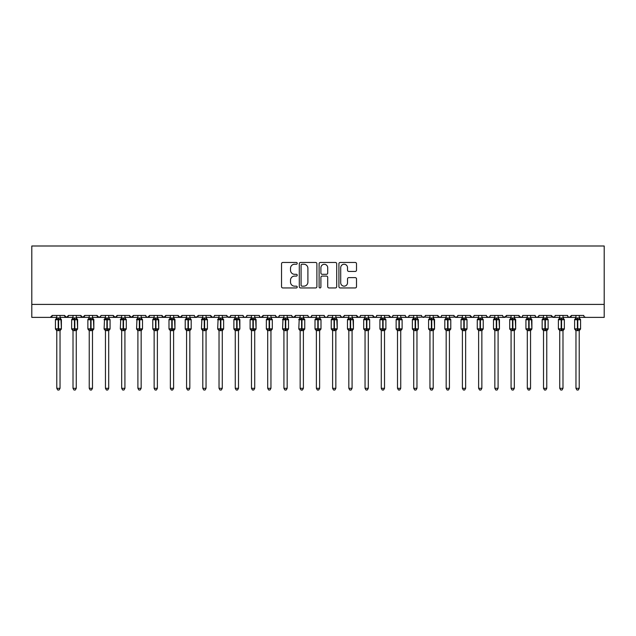 <?xml version="1.0" encoding="UTF-8"?>
<svg xmlns="http://www.w3.org/2000/svg" width="636" height="636" viewBox="0 0 636 636"><rect width="100%" height="100%" fill="white"/><g stroke="black" fill="none" stroke-linecap="round" stroke-linejoin="round"><path stroke-width="0.95" d="M297.235 263.352A0.89 0.89 0 0 0 296.344 262.461L282.805 262.461A1.272 1.272 0 0 0 281.533 263.733L281.533 286.669A1.272 1.272 0 0 0 282.805 287.941L296.344 287.941A0.89 0.89 0 0 0 297.235 287.051A0.89 0.89 0 0 0 296.344 286.16L294.587 286.16A4.078 4.078 0 0 1 290.509 282.082L290.509 280.166A4.078 4.078 0 0 1 294.587 276.096L296.344 276.096A0.89 0.89 0 0 0 297.235 275.197A0.89 0.89 0 0 0 296.344 274.307L294.587 274.307A4.078 4.078 0 0 1 290.509 270.228L290.509 268.32A4.078 4.078 0 0 1 294.587 264.242L296.344 264.242A0.89 0.89 0 0 0 297.235 263.352M355.23 271.445A1.272 1.272 0 0 0 356.51 270.165L356.51 263.733A1.272 1.272 0 0 0 355.23 262.461L340.196 262.461A1.272 1.272 0 0 0 338.924 263.733L338.924 286.669A1.272 1.272 0 0 0 340.196 287.941L355.23 287.941A1.272 1.272 0 0 0 356.51 286.669L356.51 278.894A1.272 1.272 0 0 0 355.23 277.622L348.798 277.622A1.272 1.272 0 0 0 347.526 278.894L347.526 282.75A3.411 3.411 0 0 1 344.116 286.16A3.411 3.411 0 0 1 340.713 282.75L340.713 267.653A3.411 3.411 0 0 1 344.116 264.242A3.411 3.411 0 0 1 347.526 267.653L347.526 270.165A1.272 1.272 0 0 0 348.798 271.445L355.23 271.445M31.8 304.406L604.2 304.406L604.2 245.997L31.8 245.997L31.8 317.38L50.3 317.38L52.239 315.44L64.57 315.44L65.285 316.943M316.887 263.733A1.272 1.272 0 0 0 315.615 262.461L300.582 262.461A1.272 1.272 0 0 0 299.302 263.733L299.302 286.669A1.272 1.272 0 0 0 300.582 287.941L315.615 287.941A1.272 1.272 0 0 0 316.887 286.669L316.887 263.733M320.385 262.461L335.418 262.461A1.272 1.272 0 0 1 336.698 263.733L336.698 286.669A1.272 1.272 0 0 1 335.418 287.941L328.987 287.941A1.272 1.272 0 0 1 327.715 286.669L327.715 277.368A1.272 1.272 0 0 0 326.443 276.096L322.174 276.096A1.272 1.272 0 0 0 320.902 277.368L320.902 287.051A0.89 0.89 0 0 1 320.003 287.941A0.89 0.89 0 0 1 319.113 287.051L319.113 263.733A1.272 1.272 0 0 1 320.385 262.461M60.03 317.38L66.518 317.38L64.57 315.44A1.948 1.948 0 0 0 66.518 317.38A1.948 1.948 0 0 0 68.465 315.44L80.796 315.44A1.948 1.948 0 0 0 82.744 317.38A1.948 1.948 0 0 0 84.691 315.44L97.022 315.44A1.948 1.948 0 0 0 98.97 317.38A1.948 1.948 0 0 0 100.917 315.44L113.248 315.44A1.948 1.948 0 0 0 115.196 317.38A1.948 1.948 0 0 0 117.143 315.44L129.474 315.44A1.948 1.948 0 0 0 131.421 317.38A1.948 1.948 0 0 0 133.369 315.44L145.7 315.44A1.948 1.948 0 0 0 147.639 317.38A1.948 1.948 0 0 0 149.587 315.44L161.918 315.44A1.948 1.948 0 0 0 163.865 317.38A1.948 1.948 0 0 0 165.813 315.44L178.144 315.44A1.948 1.948 0 0 0 180.091 317.38A1.948 1.948 0 0 0 182.039 315.44L194.37 315.44A1.948 1.948 0 0 0 196.317 317.38A1.948 1.948 0 0 0 198.265 315.44L210.595 315.44A1.948 1.948 0 0 0 212.543 317.38A1.948 1.948 0 0 0 214.491 315.44L226.821 315.44A1.948 1.948 0 0 0 228.769 317.38A1.948 1.948 0 0 0 230.709 315.44L243.039 315.44A1.948 1.948 0 0 0 244.987 317.38A1.948 1.948 0 0 0 246.935 315.44L259.265 315.44A1.948 1.948 0 0 0 261.213 317.38A1.948 1.948 0 0 0 263.161 315.44L275.491 315.44A1.948 1.948 0 0 0 277.439 317.38A1.948 1.948 0 0 0 279.387 315.44L291.717 315.44A1.948 1.948 0 0 0 293.665 317.38A1.948 1.948 0 0 0 295.613 315.44L307.943 315.44A1.948 1.948 0 0 0 309.891 317.38A1.948 1.948 0 0 0 311.831 315.44L324.169 315.44A1.948 1.948 0 0 0 326.109 317.38A1.948 1.948 0 0 0 328.057 315.44L340.387 315.44A1.948 1.948 0 0 0 342.335 317.38A1.948 1.948 0 0 0 344.283 315.44L356.613 315.44A1.948 1.948 0 0 0 358.561 317.38A1.948 1.948 0 0 0 360.509 315.44L372.839 315.44A1.948 1.948 0 0 0 374.787 317.38A1.948 1.948 0 0 0 376.735 315.44L389.065 315.44A1.948 1.948 0 0 0 391.013 317.38A1.948 1.948 0 0 0 392.961 315.44L405.291 315.44A1.948 1.948 0 0 0 407.231 317.38A1.948 1.948 0 0 0 409.179 315.44L421.509 315.44A1.948 1.948 0 0 0 423.457 317.38A1.948 1.948 0 0 0 425.405 315.44L437.735 315.44A1.948 1.948 0 0 0 439.683 317.38A1.948 1.948 0 0 0 441.63 315.44L453.961 315.44A1.948 1.948 0 0 0 455.909 317.38A1.948 1.948 0 0 0 457.856 315.44L470.187 315.44A1.948 1.948 0 0 0 472.135 317.38A1.948 1.948 0 0 0 474.082 315.44L486.413 315.44A1.948 1.948 0 0 0 488.361 317.38A1.948 1.948 0 0 0 490.3 315.44L502.631 315.44A1.948 1.948 0 0 0 504.579 317.38A1.948 1.948 0 0 0 506.526 315.44L518.857 315.44A1.948 1.948 0 0 0 520.805 317.38A1.948 1.948 0 0 0 522.752 315.44L535.083 315.44A1.948 1.948 0 0 0 537.03 317.38A1.948 1.948 0 0 0 538.978 315.44L551.309 315.44A1.948 1.948 0 0 0 553.256 317.38A1.948 1.948 0 0 0 555.204 315.44L567.535 315.44A1.948 1.948 0 0 0 569.482 317.38A1.948 1.948 0 0 0 571.43 315.44L583.761 315.44A1.948 1.948 0 0 0 585.7 317.38L584.452 316.927M567.535 315.44L568.242 316.943L569.482 317.38L571.43 315.44M555.204 315.44L554.838 316.569M538.978 315.44L538.263 316.943M535.083 315.44L535.798 316.943L537.03 317.38L538.764 316.315M522.752 315.44L522.394 316.569M514.317 317.38L520.805 317.38L518.857 315.44L519.572 316.943M498.091 317.38L504.579 317.38L506.526 315.44L505.819 316.943M490.3 315.44L489.593 316.943L488.361 317.38L486.62 316.315M465.639 317.38L472.135 317.38L470.187 315.44L470.894 316.943M457.856 315.44L457.141 316.943M453.961 315.44L454.676 316.943M441.63 315.44L441.273 316.569M433.195 317.38L439.683 317.38L437.735 315.44L438.45 316.943M425.405 315.44L424.697 316.943M409.179 315.44L408.471 316.943L407.231 317.38L405.983 316.927M392.961 315.44L392.595 316.569M384.518 317.38L391.013 317.38L389.065 315.44L389.773 316.943M376.735 315.44L376.019 316.943L374.787 317.38L372.839 315.44L373.547 316.943M360.509 315.44L359.793 316.943M352.074 317.38L358.561 317.38L356.613 315.44L356.979 316.569M344.283 315.44L343.575 316.943M340.387 315.44L341.103 316.943M324.169 315.44L324.877 316.943L326.109 317.38L327.365 316.927M311.831 315.44L311.123 316.943L309.891 317.38L308.635 316.927M287.17 317.38L293.665 317.38L295.613 315.44L294.897 316.943M279.387 315.44L278.671 316.943L277.439 317.38L275.706 316.315M275.491 315.44L276.207 316.943M259.265 315.44L259.981 316.943L261.213 317.38L263.161 315.44M246.935 315.44L246.227 316.943M243.039 315.44L243.755 316.943L244.987 317.38L246.243 316.927M230.709 315.44L230.001 316.943M226.821 315.44L227.529 316.943M206.048 317.38L212.543 317.38L210.595 315.44L211.303 316.943M189.83 317.38L196.317 317.38L198.265 315.44L197.55 316.943M173.604 317.38L180.091 317.38L182.039 315.44L181.324 316.943M157.378 317.38L163.865 317.38L165.813 315.44L165.106 316.943M141.152 317.38L147.639 317.38L149.587 315.44L148.88 316.943M145.7 315.44L146.407 316.943L147.639 317.38L154.135 317.38M124.926 317.38L131.421 317.38L133.369 315.44L132.654 316.943M137.909 317.38L131.421 317.38L129.474 315.44L130.181 316.943M108.7 317.38L115.196 317.38L117.143 315.44L116.428 316.943M121.683 317.38L115.196 317.38L113.248 315.44L113.955 316.943M92.482 317.38L98.97 317.38L97.022 315.44L97.737 316.943M73.013 317.38L66.518 317.38L68.465 315.44L67.758 316.943M604.2 304.406L604.2 317.38L579.213 317.38M50.3 317.38L52.239 315.44A1.948 1.948 0 0 1 50.3 317.38L56.787 317.38M76.256 317.38L82.744 317.38L84.691 315.44M89.231 317.38L82.744 317.38L80.796 315.44M105.457 317.38L98.97 317.38L100.703 316.315M170.361 317.38L163.865 317.38L161.918 315.44M186.579 317.38L180.091 317.38L178.144 315.44M202.805 317.38L195.061 316.927M219.03 317.38L212.543 317.38L213.791 316.927M222.274 317.38L230.017 316.927M235.256 317.38L228.769 317.38L227.028 316.315M300.152 317.38L293.665 317.38L291.924 316.315M335.848 317.38L342.335 317.38L344.076 316.315M348.83 317.38L342.335 317.38L340.602 316.315M365.048 317.38L358.561 317.38L359.817 316.927M397.5 317.38L391.013 317.38L392.261 316.927M416.97 317.38L424.713 316.927M429.952 317.38L422.209 316.927M446.17 317.38L439.683 317.38L440.939 316.927M449.421 317.38L457.165 316.927M462.396 317.38L455.909 317.38L454.176 316.315M478.622 317.38L472.135 317.38L473.383 316.927M511.074 317.38L503.33 316.927M527.3 317.38L520.805 317.38L522.061 316.927M546.769 317.38L554.513 316.927M559.744 317.38L553.256 317.38L551.309 315.44M301.981 264.242A0.89 0.89 0 0 0 301.09 265.132L301.09 285.262A0.89 0.89 0 0 0 301.981 286.16L303.825 286.16A4.078 4.078 0 0 0 307.904 282.082L307.904 268.32A4.078 4.078 0 0 0 303.825 264.242L301.981 264.242M327.715 267.716A3.411 3.411 0 0 0 324.304 264.306A3.411 3.411 0 0 0 320.902 267.716L320.902 273.035A1.272 1.272 0 0 0 322.174 274.307L326.443 274.307A1.272 1.272 0 0 0 327.715 273.035L327.715 267.716M56.787 330.792L55.419 328.836L61.39 328.836L60.969 319.145A0.652 0.652 0 0 1 61.39 319.749L55.419 319.749A0.652 0.652 0 0 1 55.849 319.145L55.419 319.749L55.419 328.836A0.652 0.652 0 0 0 55.849 329.448L56.318 328.963L60.778 329.384A1.431 1.359 0 0 0 60.03 330.577L56.787 330.577A1.431 1.359 0 0 0 56.04 329.384M61.39 328.836A0.652 0.652 0 0 1 60.969 329.448L60.03 330.792L61.39 328.836L61.39 319.749M56.787 318.008L60.03 318.008A1.431 1.359 180 0 0 60.778 319.208L60.499 319.622L56.04 319.208A1.431 1.359 180 0 0 56.787 318.008L56.787 315.44M56.787 318.08L56.318 319.622L56.04 319.208M60.03 330.569L60.03 388.318L56.787 388.318L56.787 330.569M60.03 315.44L60.03 318.016M58.599 317.889L58.599 329.424L60.499 328.963L60.03 330.513M60.03 318.08L60.499 319.622M56.318 328.963L56.787 330.513M60.03 388.318L59.053 390.003L57.757 390.003L56.787 388.318M73.013 330.792L71.645 328.836L77.616 328.836L77.195 319.145A0.652 0.652 0 0 1 77.616 319.749L71.645 319.749A0.652 0.652 0 0 1 72.075 319.145L71.645 319.749L71.645 328.836A0.652 0.652 0 0 0 72.075 329.448L72.536 328.963L77.004 329.384A1.431 1.359 0 0 0 76.256 330.577L73.013 330.577A1.431 1.359 0 0 0 72.258 329.384M77.616 328.836A0.652 0.652 0 0 1 77.195 329.448L76.256 330.792L77.616 328.836L77.616 319.749M73.013 318.008L76.256 318.008A1.431 1.359 180 0 0 77.004 319.208L76.725 319.622L72.258 319.208A1.431 1.359 180 0 0 73.013 318.008L73.013 315.44M89.231 330.792L87.871 328.836L93.842 328.836L93.42 319.145A0.652 0.652 0 0 1 93.842 319.749L87.871 319.749A0.652 0.652 0 0 1 88.301 319.145L87.871 319.749L87.871 328.836A0.652 0.652 0 0 0 88.301 329.448L88.762 328.963L93.23 329.384A1.431 1.359 0 0 0 92.482 330.577L89.231 330.577A1.431 1.359 0 0 0 88.484 329.384M93.842 328.836A0.652 0.652 0 0 1 93.42 329.448L92.482 330.792L93.842 328.836L93.842 319.749M89.231 318.008L92.482 318.008A1.431 1.359 180 0 0 93.23 319.208L92.951 319.622L88.484 319.208A1.431 1.359 180 0 0 89.231 318.008L89.231 315.44M105.457 330.792L104.097 328.836L110.068 328.836L110.068 319.749L109.638 319.145A0.652 0.652 0 0 1 110.068 319.749L104.097 319.749A0.652 0.652 0 0 1 104.519 319.145L104.097 328.836A0.652 0.652 0 0 0 104.519 329.448L104.988 328.963L109.456 329.384A1.431 1.359 0 0 0 108.7 330.577L105.457 330.577A1.431 1.359 0 0 0 104.709 329.384M110.068 328.836A0.652 0.652 0 0 1 109.638 329.448L108.7 330.792L110.068 328.836L110.068 319.749M105.457 318.008L108.7 318.008A1.431 1.359 180 0 0 109.456 319.208L109.177 319.622L104.709 319.208A1.431 1.359 180 0 0 105.457 318.008L105.457 315.44M121.683 330.792L120.323 328.836L126.294 328.836L126.294 319.749L125.864 319.145A0.652 0.652 0 0 1 126.294 319.749L120.323 319.749A0.652 0.652 0 0 1 120.745 319.145L120.323 328.836A0.652 0.652 0 0 0 120.745 329.448L121.214 328.963L125.682 329.384A1.431 1.359 0 0 0 124.926 330.577L121.683 330.577A1.431 1.359 0 0 0 120.935 329.384M126.294 328.836A0.652 0.652 0 0 1 125.864 329.448L124.926 330.792L126.294 328.836L126.294 319.749M121.683 318.008L124.926 318.008A1.431 1.359 180 0 0 125.682 319.208L125.403 319.622L120.935 319.208A1.431 1.359 180 0 0 121.683 318.008L121.683 315.44M73.013 318.08L72.536 319.622L72.258 319.208M76.256 330.569L76.256 388.318L73.013 388.318L73.013 330.569M76.256 315.44L76.256 318.016M74.825 317.889L74.825 329.424L76.725 328.963L76.256 330.513M76.256 318.08L76.725 319.622M72.536 328.963L73.013 330.513M76.256 388.318L75.279 390.003L73.983 390.003L73.013 388.318M89.231 318.08L88.762 319.622L88.484 319.208M92.482 330.569L92.482 388.318L89.231 388.318L89.231 330.569M92.482 315.44L92.482 318.016M91.051 317.889L91.051 329.424L92.951 328.963L92.482 330.513M92.482 318.08L92.951 319.622M88.762 328.963L89.231 330.513M92.482 388.318L91.504 390.003L90.209 390.003L89.231 388.318M105.457 318.08L104.988 319.622L104.709 319.208M108.7 330.569L108.7 388.318L105.457 388.318L105.457 330.569M108.7 315.44L108.7 318.016M107.277 317.889L107.277 329.424L109.177 328.963L108.708 330.513M108.708 318.08L109.177 319.622M104.988 328.963L105.457 330.513M108.7 388.318L107.73 390.003L106.435 390.003L105.457 388.318M121.683 318.08L121.214 319.622L120.935 319.208M124.926 330.569L124.926 388.318L121.683 388.318L121.683 330.569M124.926 315.44L124.926 318.016M123.503 317.889L123.503 329.424L125.403 328.963L124.926 330.513M124.926 318.08L125.403 319.622M121.214 328.963L121.683 330.513M124.926 388.318L123.956 390.003L122.661 390.003L121.683 388.318M137.909 330.792L136.549 328.836L142.52 328.836L142.52 319.749L142.09 319.145A0.652 0.652 0 0 1 142.52 319.749L136.549 319.749A0.652 0.652 0 0 1 136.971 319.145L136.549 328.836A0.652 0.652 0 0 0 136.971 329.448L137.44 328.963L141.9 329.384A1.431 1.359 0 0 0 141.152 330.577L137.909 330.577A1.431 1.359 0 0 0 137.161 329.384M142.52 328.836A0.652 0.652 0 0 1 142.09 329.448L141.152 330.792L142.52 328.836L142.52 319.749M137.909 318.008L141.152 318.008A1.431 1.359 180 0 0 141.9 319.208L141.621 319.622L137.161 319.208A1.431 1.359 180 0 0 137.909 318.008L137.909 315.44M137.909 318.08L137.44 319.622L137.161 319.208M141.152 330.569L141.152 388.318L137.909 388.318L137.909 330.569M141.152 315.44L141.152 318.016M139.729 317.889L139.729 329.424L141.621 328.963L141.152 330.513M141.152 318.08L141.621 319.622M137.44 328.963L137.909 330.513M141.152 388.318L140.182 390.003L138.879 390.003L137.909 388.318M154.135 330.792L152.767 328.836L158.738 328.836L158.316 319.145A0.652 0.652 0 0 1 158.738 319.749L152.767 319.749A0.652 0.652 0 0 1 153.196 319.145L152.767 319.749L152.767 328.836A0.652 0.652 0 0 0 153.196 329.448L153.666 328.963L158.126 329.384A1.431 1.359 0 0 0 157.378 330.577L154.135 330.577A1.431 1.359 0 0 0 153.379 329.384M158.738 328.836A0.652 0.652 0 0 1 158.316 329.448L157.378 330.792L158.738 328.836L158.738 319.749M154.135 318.008L157.378 318.008A1.431 1.359 180 0 0 158.126 319.208L157.847 319.622L153.379 319.208A1.431 1.359 180 0 0 154.135 318.008L154.135 315.44M154.135 318.08L153.666 319.622L153.379 319.208M157.378 330.569L157.378 388.318L154.135 388.318L154.135 330.569M157.378 315.44L157.378 318.016M155.947 317.889L155.947 329.424L157.847 328.963L157.378 330.513M157.378 318.08L157.847 319.622M153.666 328.963L154.135 330.513M157.378 388.318L156.4 390.003L155.105 390.003L154.135 388.318M170.361 330.792L168.993 328.836L174.964 328.836L174.542 319.145A0.652 0.652 0 0 1 174.964 319.749L168.993 319.749A0.652 0.652 0 0 1 169.422 319.145L168.993 319.749L168.993 328.836A0.652 0.652 0 0 0 169.422 329.448L169.884 328.963L174.351 329.384A1.431 1.359 0 0 0 173.604 330.577L170.361 330.577A1.431 1.359 0 0 0 169.605 329.384M174.964 328.836A0.652 0.652 0 0 1 174.542 329.448L173.604 330.792L174.964 328.836L174.964 319.749M170.361 318.008L173.604 318.008A1.431 1.359 180 0 0 174.351 319.208L174.073 319.622L169.605 319.208A1.431 1.359 180 0 0 170.361 318.008L170.361 315.44M170.353 318.08L169.884 319.622L169.605 319.208M173.604 330.569L173.604 388.318L170.361 388.318L170.361 330.569M173.604 315.44L173.604 318.016M172.173 317.889L172.173 329.424L174.073 328.963L173.604 330.513M173.604 318.08L174.073 319.622M169.884 328.963L170.353 330.513M173.604 388.318L172.626 390.003L171.33 390.003L170.361 388.318M186.579 330.792L185.219 328.836L191.19 328.836L191.19 319.749L190.76 319.145A0.652 0.652 0 0 1 191.19 319.749L185.219 319.749A0.652 0.652 0 0 1 185.648 319.145L185.219 319.749L185.219 328.836A0.652 0.652 0 0 0 185.648 329.448L186.109 328.963L190.577 329.384A1.431 1.359 0 0 0 189.83 330.577L186.579 330.577A1.431 1.359 0 0 0 185.831 329.384M191.19 328.836A0.652 0.652 0 0 1 190.76 329.448L189.83 330.792L191.19 328.836L191.19 319.749M186.579 318.008L189.83 318.008A1.431 1.359 180 0 0 190.577 319.208L190.299 319.622L185.831 319.208A1.431 1.359 180 0 0 186.579 318.008L186.579 315.44M186.579 318.08L186.109 319.622L185.831 319.208M189.83 330.569L189.83 388.318L186.579 388.318L186.579 330.569M189.83 315.44L189.83 318.016M188.399 317.889L188.399 329.424L190.299 328.963L189.83 330.513M189.83 318.08L190.299 319.622M186.109 328.963L186.579 330.513M189.83 388.318L188.852 390.003L187.556 390.003L186.579 388.318M202.805 330.792L201.445 328.836L207.415 328.836L207.415 319.749L206.986 319.145A0.652 0.652 0 0 1 207.415 319.749L201.445 319.749A0.652 0.652 0 0 1 201.866 319.145L201.445 328.836A0.652 0.652 0 0 0 201.866 329.448L202.335 328.963L206.803 329.384A1.431 1.359 0 0 0 206.048 330.577L202.805 330.577A1.431 1.359 0 0 0 202.057 329.384M207.415 328.836A0.652 0.652 0 0 1 206.986 329.448L206.048 330.792L207.415 328.836L207.415 319.749M202.805 318.008L206.048 318.008A1.431 1.359 180 0 0 206.803 319.208L206.525 319.622L202.057 319.208A1.431 1.359 180 0 0 202.805 318.008L202.805 315.44M202.805 318.08L202.335 319.622L202.057 319.208M206.048 330.569L206.048 388.318L202.805 388.318L202.805 330.569M206.048 315.44L206.048 318.016M204.625 317.889L204.625 329.424L206.525 328.963L206.056 330.513M206.056 318.08L206.525 319.622M202.335 328.963L202.805 330.513L202.335 328.963M206.048 388.318L205.078 390.003L203.782 390.003L202.805 388.318M219.03 330.792L217.671 328.836L223.641 328.836L223.641 319.749L223.212 319.145A0.652 0.652 0 0 1 223.641 319.749L217.671 319.749A0.652 0.652 0 0 1 218.092 319.145L217.671 328.836A0.652 0.652 0 0 0 218.092 329.448L218.561 328.963L223.021 329.384A1.431 1.359 0 0 0 222.274 330.577L219.03 330.577A1.431 1.359 0 0 0 218.283 329.384M223.641 328.836A0.652 0.652 0 0 1 223.212 329.448L222.274 330.792L223.641 328.836L223.641 319.749M219.03 318.008L222.274 318.008A1.431 1.359 180 0 0 223.021 319.208L222.743 319.622L218.283 319.208A1.431 1.359 180 0 0 219.03 318.008L219.03 315.44M219.03 318.08L218.561 319.622L218.283 319.208M222.274 330.569L222.274 388.318L219.03 388.318L219.03 330.569M222.274 315.44L222.274 318.016M220.851 317.889L220.851 329.424L222.743 328.963L222.274 330.513M222.274 318.08L222.743 319.622M218.561 328.963L219.03 330.513L218.561 328.963M222.274 388.318L221.304 390.003L220.008 390.003L219.03 388.318M235.256 330.792L233.889 328.836L239.859 328.836L239.438 319.145A0.652 0.652 0 0 1 239.859 319.749L233.889 319.749A0.652 0.652 0 0 1 234.318 319.145L233.889 319.749L233.889 328.836A0.652 0.652 0 0 0 234.318 329.448L234.787 328.963L239.247 329.384A1.431 1.359 0 0 0 238.5 330.577L235.256 330.577A1.431 1.359 0 0 0 234.509 329.384M239.859 328.836A0.652 0.652 0 0 1 239.438 329.448L238.5 330.792L239.859 328.836L239.859 319.749M235.256 318.008L238.5 318.008A1.431 1.359 180 0 0 239.247 319.208L238.969 319.622L234.509 319.208A1.431 1.359 180 0 0 235.256 318.008L235.256 315.44M235.256 318.08L234.787 319.622L234.509 319.208M238.5 330.569L238.5 388.318L235.256 388.318L235.256 330.569M238.5 315.44L238.5 318.016M237.069 317.889L237.069 329.424L238.969 328.963L238.5 330.513M238.5 318.08L238.969 319.622M234.787 328.963L235.256 330.513L234.787 328.963M238.5 388.318L237.522 390.003L236.226 390.003L235.256 388.318M251.482 330.792L250.115 328.836L256.085 328.836L255.664 319.145A0.652 0.652 0 0 1 256.085 319.749L250.115 319.749A0.652 0.652 0 0 1 250.544 319.145L250.115 319.749L250.115 328.836A0.652 0.652 0 0 0 250.544 329.448L251.005 328.963L255.473 329.384A1.431 1.359 0 0 0 254.726 330.577L251.482 330.577A1.431 1.359 0 0 0 250.727 329.384M256.085 328.836A0.652 0.652 0 0 1 255.664 329.448L254.726 330.792L256.085 328.836L256.085 319.749M251.482 318.008L254.726 318.008A1.431 1.359 180 0 0 255.473 319.208L255.195 319.622L250.727 319.208A1.431 1.359 180 0 0 251.482 318.008L251.482 315.44M251.482 318.08L251.005 319.622L250.727 319.208M254.726 330.569L254.726 388.318L251.482 388.318L251.482 330.569M254.726 315.44L254.726 318.016M253.295 317.889L253.295 329.424L255.195 328.963L254.726 330.513M254.726 318.08L255.195 319.622M251.005 328.963L251.482 330.513L251.005 328.963M254.726 388.318L253.748 390.003L252.452 390.003L251.482 388.318M267.7 330.792L266.341 328.836L272.311 328.836L272.311 319.749L271.882 319.145A0.652 0.652 0 0 1 272.311 319.749L266.341 319.749A0.652 0.652 0 0 1 266.77 319.145L266.341 319.749L266.341 328.836A0.652 0.652 0 0 0 266.77 329.448L267.231 328.963L271.699 329.384A1.431 1.359 0 0 0 270.952 330.577L267.7 330.577A1.431 1.359 0 0 0 266.953 329.384M272.311 328.836A0.652 0.652 0 0 1 271.882 329.448L270.952 330.792L272.311 328.836L272.311 319.749M267.7 318.008L270.952 318.008A1.431 1.359 180 0 0 271.699 319.208L271.421 319.622L266.953 319.208A1.431 1.359 180 0 0 267.7 318.008L267.7 315.44M267.7 318.08L267.231 319.622L266.953 319.208M270.952 330.569L270.952 388.318L267.7 388.318L267.7 330.569M270.952 315.44L270.952 318.016M269.521 317.889L269.521 329.424L271.421 328.963L270.952 330.513M270.952 318.08L271.421 319.622M267.231 328.963L267.7 330.513L267.231 328.963M270.952 388.318L269.974 390.003L268.678 390.003L267.7 388.318M283.926 330.792L282.567 328.836L288.537 328.836L288.537 319.749L288.108 319.145A0.652 0.652 0 0 1 288.537 319.749L282.567 319.749A0.652 0.652 0 0 1 282.988 319.145L282.567 328.836A0.652 0.652 0 0 0 282.988 329.448L283.457 328.963L287.925 329.384A1.431 1.359 0 0 0 287.17 330.577L283.926 330.577A1.431 1.359 0 0 0 283.179 329.384M288.537 328.836A0.652 0.652 0 0 1 288.108 329.448L287.17 330.792L288.537 328.836L288.537 319.749M283.926 318.008L287.17 318.008A1.431 1.359 180 0 0 287.925 319.208L287.647 319.622L283.179 319.208A1.431 1.359 180 0 0 283.926 318.008L283.926 315.44M283.926 318.08L283.457 319.622L283.179 319.208M287.17 330.569L287.17 388.318L283.926 388.318L283.926 330.569M287.17 315.44L287.17 318.016M285.747 317.889L285.747 329.424L287.647 328.963L287.178 330.513M287.178 318.08L287.647 319.622M283.457 328.963L283.926 330.513L283.457 328.963M287.17 388.318L286.2 390.003L284.904 390.003L283.926 388.318M300.152 330.792L298.793 328.836L304.763 328.836L304.763 319.749L304.334 319.145A0.652 0.652 0 0 1 304.763 319.749L298.793 319.749A0.652 0.652 0 0 1 299.214 319.145L298.793 328.836A0.652 0.652 0 0 0 299.214 329.448L299.683 328.963L304.151 329.384A1.431 1.359 0 0 0 303.396 330.577L300.152 330.577A1.431 1.359 0 0 0 299.405 329.384M304.763 328.836A0.652 0.652 0 0 1 304.334 329.448L303.396 330.792L304.763 328.836L304.763 319.749M300.152 318.008L303.396 318.008A1.431 1.359 180 0 0 304.151 319.208L303.865 319.622L299.405 319.208A1.431 1.359 180 0 0 300.152 318.008L300.152 315.44M300.152 318.08L299.683 319.622L299.405 319.208M303.396 330.569L303.396 388.318L300.152 388.318L300.152 330.569M303.396 315.44L303.396 318.016M301.973 317.889L301.973 329.424L303.865 328.963L303.396 330.513M303.396 318.08L303.865 319.622M299.683 328.963L300.152 330.513L299.683 328.963M303.396 388.318L302.426 390.003L301.13 390.003L300.152 388.318M315.44 329.448L316.378 330.792L315.011 328.836L320.989 328.836L320.989 319.749L320.56 319.145A0.652 0.652 0 0 1 320.989 319.749L315.011 319.749A0.652 0.652 0 0 1 315.44 319.145L315.011 319.749L315.011 328.836A0.652 0.652 0 0 0 315.44 329.448L315.909 328.963L320.369 329.384A1.431 1.359 0 0 0 319.622 330.577L316.378 330.577A1.431 1.359 0 0 0 315.631 329.384M320.989 328.836A0.652 0.652 0 0 1 320.56 329.448L319.622 330.792L320.989 328.836L320.989 319.749M316.378 318.008L319.622 318.008A1.431 1.359 180 0 0 320.369 319.208L320.091 319.622L315.631 319.208A1.431 1.359 180 0 0 316.378 318.008L316.378 315.44M316.378 318.08L315.909 319.622L315.631 319.208M319.622 330.569L319.622 388.318L316.378 388.318L316.378 330.569M319.622 315.44L319.622 318.016M318.191 317.889L318.191 329.424L320.091 328.963L319.622 330.513M319.622 318.08L320.091 319.622M315.909 328.963L316.378 330.513L315.909 328.963M319.622 388.318L318.652 390.003L317.348 390.003L316.378 388.318M332.604 330.792L331.237 328.836L337.207 328.836L336.786 319.145A0.652 0.652 0 0 1 337.207 319.749L331.237 319.749A0.652 0.652 0 0 1 331.666 319.145L331.237 319.749L331.237 328.836A0.652 0.652 0 0 0 331.666 329.448L332.135 328.963L336.595 329.384A1.431 1.359 0 0 0 335.848 330.577L332.604 330.577A1.431 1.359 0 0 0 331.849 329.384M337.207 328.836A0.652 0.652 0 0 1 336.786 329.448L335.848 330.792L337.207 328.836L337.207 319.749M332.604 318.008L335.848 318.008A1.431 1.359 180 0 0 336.595 319.208L336.317 319.622L331.849 319.208A1.431 1.359 180 0 0 332.604 318.008L332.604 315.44M332.604 318.08L332.135 319.622L331.849 319.208M335.848 330.569L335.848 388.318L332.604 388.318L332.604 330.569M335.848 315.44L335.848 318.016M334.417 317.889L334.417 329.424L336.317 328.963L335.848 330.513M335.848 318.08L336.317 319.622M332.135 328.963L332.604 330.513L332.135 328.963M335.848 388.318L334.87 390.003L333.574 390.003L332.604 388.318M348.83 330.792L347.463 328.836L353.433 328.836L353.012 319.145A0.652 0.652 0 0 1 353.433 319.749L347.463 319.749A0.652 0.652 0 0 1 347.892 319.145L347.463 319.749L347.463 328.836A0.652 0.652 0 0 0 347.892 329.448L348.353 328.963L352.821 329.384A1.431 1.359 0 0 0 352.074 330.577L348.83 330.577A1.431 1.359 0 0 0 348.075 329.384M353.433 328.836A0.652 0.652 0 0 1 353.012 329.448L352.074 330.792L353.433 328.836L353.433 319.749M348.83 318.008L352.074 318.008A1.431 1.359 180 0 0 352.821 319.208L352.543 319.622L348.075 319.208A1.431 1.359 180 0 0 348.83 318.008L348.83 315.44M348.822 318.08L348.353 319.622L348.075 319.208M352.074 330.569L352.074 388.318L348.83 388.318L348.83 330.569M352.074 315.44L352.074 318.016M350.643 317.889L350.643 329.424L352.543 328.963L352.074 330.513M352.074 318.08L352.543 319.622M348.353 328.963L348.822 330.513L348.353 328.963M352.074 388.318L351.096 390.003L349.8 390.003L348.83 388.318M363.689 319.749L363.689 328.836A0.652 0.652 0 0 0 364.118 329.448L363.689 328.836L369.659 328.836L369.659 319.749L369.23 319.145A0.652 0.652 0 0 1 369.659 319.749L363.689 319.749A0.652 0.652 0 0 1 364.118 319.145L365.048 317.801M369.659 328.836A0.652 0.652 0 0 1 369.23 329.448L368.3 330.792L369.659 328.836L369.659 319.749M368.3 330.577L365.048 330.577A1.431 1.359 0 0 0 364.301 329.384L364.579 328.963L369.047 329.384A1.431 1.359 0 0 0 368.3 330.577L368.3 388.318L367.322 390.003L366.026 390.003L365.048 388.318L365.048 330.569M365.048 318.008L368.3 318.008A1.431 1.359 180 0 0 369.047 319.208L368.769 319.622L364.301 319.208A1.431 1.359 180 0 0 365.048 318.008L365.048 315.44M365.048 318.08L364.579 319.622L364.301 319.208M365.048 330.792L364.301 329.384M365.048 388.318L368.3 388.318M368.3 315.44L368.3 318.016M366.869 317.889L366.869 329.424L368.769 328.963L368.3 330.513M368.3 318.08L368.769 319.622M364.579 328.963L365.048 330.513L364.579 328.963M379.915 319.749L379.915 328.836A0.652 0.652 0 0 0 380.336 329.448L379.915 328.836L385.885 328.836L385.885 319.749L385.456 319.145A0.652 0.652 0 0 1 385.885 319.749L379.915 319.749A0.652 0.652 0 0 1 380.336 319.145L381.274 317.801M385.885 328.836A0.652 0.652 0 0 1 385.456 329.448L384.518 330.792L385.885 328.836L385.885 319.749M384.518 330.577L381.274 330.577A1.431 1.359 0 0 0 380.527 329.384L380.805 328.963L385.273 329.384A1.431 1.359 0 0 0 384.518 330.577L384.518 388.318L383.548 390.003L382.252 390.003L381.274 388.318L381.274 330.569M381.274 318.008L384.518 318.008A1.431 1.359 180 0 0 385.273 319.208L384.995 319.622L380.527 319.208A1.431 1.359 180 0 0 381.274 318.008L381.274 315.44M381.274 318.08L380.805 319.622L380.527 319.208M381.274 330.792L380.527 329.384M381.274 388.318L384.518 388.318M384.518 315.44L384.518 318.016M383.095 317.889L383.095 329.424L384.995 328.963L384.518 330.513M384.518 318.08L384.995 319.622M380.805 328.963L381.274 330.513L380.805 328.963M396.141 319.749L396.141 328.836A0.652 0.652 0 0 0 396.562 329.448L396.141 328.836L402.111 328.836L402.111 319.749L401.682 319.145A0.652 0.652 0 0 1 402.111 319.749L396.141 319.749A0.652 0.652 0 0 1 396.562 319.145L397.5 317.801M402.111 328.836A0.652 0.652 0 0 1 401.682 329.448L400.744 330.792L402.111 328.836L402.111 319.749M400.744 330.577L397.5 330.577A1.431 1.359 0 0 0 396.753 329.384L397.031 328.963L401.491 329.384A1.431 1.359 0 0 0 400.744 330.577L400.744 388.318L399.774 390.003L398.478 390.003L397.5 388.318L397.5 330.569M397.5 318.008L400.744 318.008A1.431 1.359 180 0 0 401.491 319.208L401.213 319.622L396.753 319.208A1.431 1.359 180 0 0 397.5 318.008L397.5 315.44M397.5 318.08L397.031 319.622L396.753 319.208M396.562 329.448L397.5 330.792L396.753 329.384M397.5 388.318L400.744 388.318M400.744 315.44L400.744 318.016M399.321 317.889L399.321 329.424L401.213 328.963L400.744 330.513M400.744 318.08L401.213 319.622M397.031 328.963L397.5 330.513L397.031 328.963M412.359 319.749L412.359 328.836A0.652 0.652 0 0 0 412.788 329.448L412.359 328.836L418.329 328.836L417.908 319.145A0.652 0.652 0 0 1 418.329 319.749L412.359 319.749A0.652 0.652 0 0 1 412.788 319.145L413.726 317.801M418.329 328.836A0.652 0.652 0 0 1 417.908 329.448L416.97 330.792L418.329 328.836L418.329 319.749M416.97 330.577L413.726 330.577A1.431 1.359 0 0 0 412.979 329.384L413.257 328.963L417.717 329.384A1.431 1.359 0 0 0 416.97 330.577L416.97 388.318L415.992 390.003L414.696 390.003L413.726 388.318L413.726 330.569M413.726 318.008L416.97 318.008A1.431 1.359 180 0 0 417.717 319.208L417.439 319.622L412.979 319.208A1.431 1.359 180 0 0 413.726 318.008L413.726 315.44M413.726 318.08L413.257 319.622L412.979 319.208M413.726 330.792L412.979 329.384M413.726 388.318L416.97 388.318M416.97 315.44L416.97 318.016M415.539 317.889L415.539 329.424L417.439 328.963L416.97 330.513M416.97 318.08L417.439 319.622M413.257 328.963L413.726 330.513L413.257 328.963M428.585 319.749L428.585 328.836A0.652 0.652 0 0 0 429.014 329.448L428.585 328.836L434.555 328.836L434.134 319.145A0.652 0.652 0 0 1 434.555 319.749L428.585 319.749A0.652 0.652 0 0 1 429.014 319.145L429.952 317.801M434.555 328.836A0.652 0.652 0 0 1 434.134 329.448L433.195 330.792L434.555 328.836L434.555 319.749M433.195 330.577L429.952 330.577A1.431 1.359 0 0 0 429.197 329.384L429.475 328.963L433.943 329.384A1.431 1.359 0 0 0 433.195 330.577L433.195 388.318L432.218 390.003L430.922 390.003L429.952 388.318L429.952 330.569M429.952 318.008L433.195 318.008A1.431 1.359 180 0 0 433.943 319.208L433.665 319.622L429.197 319.208A1.431 1.359 180 0 0 429.952 318.008L429.952 315.44M429.944 318.08L429.475 319.622L429.197 319.208M429.952 330.792L429.197 329.384M429.952 388.318L433.195 388.318M433.195 315.44L433.195 318.016M431.765 317.889L431.765 329.424L433.665 328.963L433.195 330.513M433.195 318.08L433.665 319.622M429.475 328.963L429.944 330.513L429.475 328.963M444.81 319.749L444.81 328.836A0.652 0.652 0 0 0 445.24 329.448L444.81 328.836L450.781 328.836L450.781 319.749L450.352 319.145A0.652 0.652 0 0 1 450.781 319.749L444.81 319.749A0.652 0.652 0 0 1 445.24 319.145L446.17 317.801M450.781 328.836A0.652 0.652 0 0 1 450.352 329.448L449.421 330.792L450.781 328.836L450.781 319.749M449.421 330.577L446.17 330.577A1.431 1.359 0 0 0 445.423 329.384L445.701 328.963L450.169 329.384A1.431 1.359 0 0 0 449.421 330.577L449.421 388.318L448.444 390.003L447.148 390.003L446.17 388.318L446.17 330.569M446.17 318.008L449.421 318.008A1.431 1.359 180 0 0 450.169 319.208L449.891 319.622L445.423 319.208A1.431 1.359 180 0 0 446.17 318.008L446.17 315.44M446.17 318.08L445.701 319.622L445.423 319.208M446.17 330.792L445.423 329.384M446.17 388.318L449.421 388.318M449.421 315.44L449.421 318.016M447.99 317.889L447.99 329.424L449.891 328.963L449.421 330.513M449.421 318.08L449.891 319.622M445.701 328.963L446.17 330.513L445.701 328.963M461.036 319.749L461.036 328.836A0.652 0.652 0 0 0 461.458 329.448L461.036 328.836L467.007 328.836L467.007 319.749L466.578 319.145A0.652 0.652 0 0 1 467.007 319.749L461.036 319.749A0.652 0.652 0 0 1 461.458 319.145L462.396 317.801M467.007 328.836A0.652 0.652 0 0 1 466.578 329.448L465.639 330.792L467.007 328.836L467.007 319.749M465.639 330.577L462.396 330.577A1.431 1.359 0 0 0 461.649 329.384L461.927 328.963L466.395 329.384A1.431 1.359 0 0 0 465.639 330.577L465.639 388.318L464.67 390.003L463.374 390.003L462.396 388.318L462.396 330.569M462.396 318.008L465.639 318.008A1.431 1.359 180 0 0 466.395 319.208L466.116 319.622L461.649 319.208A1.431 1.359 180 0 0 462.396 318.008L462.396 315.44M462.396 318.08L461.927 319.622L461.649 319.208M462.396 330.792L461.649 329.384M462.396 388.318L465.639 388.318M465.639 315.44L465.639 318.016M464.216 317.889L464.216 329.424L466.116 328.963L465.647 330.513M465.647 318.08L466.116 319.622M461.927 328.963L462.396 330.513L461.927 328.963M477.262 319.749L477.262 328.836A0.652 0.652 0 0 0 477.684 329.448L477.262 328.836L483.233 328.836L483.233 319.749L482.803 319.145A0.652 0.652 0 0 1 483.233 319.749L477.262 319.749A0.652 0.652 0 0 1 477.684 319.145L478.622 317.801M483.233 328.836A0.652 0.652 0 0 1 482.803 329.448L481.865 330.792L483.233 328.836L483.233 319.749M481.865 330.577L478.622 330.577A1.431 1.359 0 0 0 477.875 329.384L478.153 328.963L482.621 329.384A1.431 1.359 0 0 0 481.865 330.577L481.865 388.318L480.896 390.003L479.6 390.003L478.622 388.318L478.622 330.569M478.622 318.008L481.865 318.008A1.431 1.359 180 0 0 482.621 319.208L482.334 319.622L477.875 319.208A1.431 1.359 180 0 0 478.622 318.008L478.622 315.44M478.622 318.08L478.153 319.622L477.875 319.208M478.622 330.792L477.875 329.384M478.622 388.318L481.865 388.318M481.865 315.44L481.865 318.016M480.442 317.889L480.442 329.424L482.334 328.963L481.865 330.513M481.865 318.08L482.334 319.622M478.153 328.963L478.622 330.513L478.153 328.963M493.48 319.749L493.48 328.836A0.652 0.652 0 0 0 493.91 329.448L493.48 328.836L499.451 328.836L499.029 319.145A0.652 0.652 0 0 1 499.451 319.749L493.48 319.749A0.652 0.652 0 0 1 493.91 319.145L494.848 317.801M499.451 328.836A0.652 0.652 0 0 1 499.029 329.448L498.091 330.792L499.451 328.836L499.451 319.749M498.091 330.577L494.848 330.577A1.431 1.359 0 0 0 494.1 329.384L494.379 328.963L498.839 329.384A1.431 1.359 0 0 0 498.091 330.577L498.091 388.318L497.121 390.003L495.818 390.003L494.848 388.318L494.848 330.569M494.848 318.008L498.091 318.008A1.431 1.359 180 0 0 498.839 319.208L498.56 319.622L494.1 319.208A1.431 1.359 180 0 0 494.848 318.008L494.848 315.44M494.848 318.08L494.379 319.622L494.1 319.208M494.848 330.792L494.1 329.384M494.848 388.318L498.091 388.318M498.091 315.44L498.091 318.016M496.66 317.889L496.66 329.424L498.56 328.963L498.091 330.513M498.091 318.08L498.56 319.622M494.379 328.963L494.848 330.513L494.379 328.963M509.706 319.749L509.706 328.836A0.652 0.652 0 0 0 510.136 329.448L509.706 328.836L515.677 328.836L515.255 319.145A0.652 0.652 0 0 1 515.677 319.749L509.706 319.749A0.652 0.652 0 0 1 510.136 319.145L511.074 317.801M515.677 328.836A0.652 0.652 0 0 1 515.255 329.448L514.317 330.792L515.677 328.836L515.677 319.749M514.317 330.577L511.074 330.577A1.431 1.359 0 0 0 510.318 329.384L510.597 328.963L515.065 329.384A1.431 1.359 0 0 0 514.317 330.577L514.317 388.318L513.339 390.003L512.044 390.003L511.074 388.318L511.074 330.569M511.074 318.008L514.317 318.008A1.431 1.359 180 0 0 515.065 319.208L514.786 319.622L510.318 319.208A1.431 1.359 180 0 0 511.074 318.008L511.074 315.44M511.074 318.08L510.597 319.622L510.318 319.208M511.074 330.792L510.318 329.384M511.074 388.318L514.317 388.318M514.317 315.44L514.317 318.016M512.886 317.889L512.886 329.424L514.786 328.963L514.317 330.513M514.317 318.08L514.786 319.622M510.597 328.963L511.074 330.513L510.597 328.963M525.932 319.749L525.932 328.836A0.652 0.652 0 0 0 526.362 329.448L525.932 328.836L531.903 328.836L531.481 319.145A0.652 0.652 0 0 1 531.903 319.749L525.932 319.749A0.652 0.652 0 0 1 526.362 319.145L527.3 317.801M531.903 328.836A0.652 0.652 0 0 1 531.481 329.448L530.543 330.792L531.903 328.836L531.903 319.749M530.543 330.577L527.3 330.577A1.431 1.359 0 0 0 526.544 329.384L526.823 328.963L531.291 329.384A1.431 1.359 0 0 0 530.543 330.577L530.543 388.318L529.565 390.003L528.27 390.003L527.3 388.318L527.3 330.569M527.3 318.008L530.543 318.008A1.431 1.359 180 0 0 531.291 319.208L531.012 319.622L526.544 319.208A1.431 1.359 180 0 0 527.3 318.008L527.3 315.44M527.292 318.08L526.823 319.622L526.544 319.208M527.3 330.792L526.544 329.384M527.3 388.318L530.543 388.318M530.543 315.44L530.543 318.016M529.112 317.889L529.112 329.424L531.012 328.963L530.543 330.513M530.543 318.08L531.012 319.622M526.823 328.963L527.292 330.513L526.823 328.963M543.518 330.792L542.158 328.836L548.129 328.836L548.129 319.749L547.699 319.145A0.652 0.652 0 0 1 548.129 319.749L542.158 319.749L542.158 328.836A0.652 0.652 0 0 0 542.58 329.448L543.049 328.963L547.517 329.384A1.431 1.359 0 0 0 546.769 330.577L543.518 330.577A1.431 1.359 0 0 0 542.77 329.384M548.129 328.836A0.652 0.652 0 0 1 547.699 329.448L546.769 330.792L548.129 328.836L548.129 319.749M543.518 318.008L546.769 318.008A1.431 1.359 180 0 0 547.517 319.208L543.049 319.622L542.58 319.145A0.652 0.652 0 0 0 542.158 319.749L542.77 319.208A1.431 1.359 180 0 0 543.518 318.008L543.518 315.44M543.518 318.08L543.049 319.622L542.77 319.208M546.769 330.569L546.769 388.318L543.518 388.318L543.518 330.569M546.769 315.44L546.769 318.016M545.338 317.889L545.338 329.424L547.238 328.963L546.769 330.513M546.769 318.08L547.238 319.622M543.049 328.963L543.518 330.513L543.049 328.963M546.769 388.318L545.791 390.003L544.495 390.003L543.518 388.318M558.384 319.749L558.384 328.836A0.652 0.652 0 0 0 558.806 329.448L558.384 328.836L564.355 328.836L564.355 319.749L563.925 319.145A0.652 0.652 0 0 1 564.355 319.749L558.384 319.749A0.652 0.652 0 0 1 558.806 319.145L559.744 317.801M564.355 328.836A0.652 0.652 0 0 1 563.925 329.448L562.987 330.792L564.355 328.836L564.355 319.749M562.987 330.577L559.744 330.577A1.431 1.359 0 0 0 558.996 329.384L559.275 328.963L563.742 329.384A1.431 1.359 0 0 0 562.987 330.577L562.987 388.318L562.017 390.003L560.721 390.003L559.744 388.318L559.744 330.569M559.744 318.008L562.987 318.008A1.431 1.359 180 0 0 563.742 319.208L563.464 319.622L558.996 319.208A1.431 1.359 180 0 0 559.744 318.008L559.744 315.44M559.744 318.08L559.275 319.622L558.996 319.208M559.744 330.792L558.996 329.384M559.744 388.318L562.987 388.318M562.987 315.44L562.987 318.016M561.564 317.889L561.564 329.424L563.464 328.963L562.987 330.513M562.987 318.08L563.464 319.622M559.275 328.963L559.744 330.513L559.275 328.963M574.61 319.749L574.61 328.836A0.652 0.652 0 0 0 575.031 329.448L574.61 328.836L580.581 328.836L580.581 319.749L580.151 319.145A0.652 0.652 0 0 1 580.581 319.749L574.61 319.749A0.652 0.652 0 0 1 575.031 319.145L575.97 317.801M580.581 328.836A0.652 0.652 0 0 1 580.151 329.448L579.213 330.792L580.581 328.836L580.581 319.749M579.213 330.577L575.97 330.577A1.431 1.359 0 0 0 575.222 329.384L575.5 328.963L579.96 329.384A1.431 1.359 0 0 0 579.213 330.577L579.213 388.318L578.243 390.003L576.947 390.003L575.97 388.318L575.97 330.569M575.97 318.008L579.213 318.008A1.431 1.359 180 0 0 579.96 319.208L579.682 319.622L575.222 319.208A1.431 1.359 180 0 0 575.97 318.008L575.97 315.44M575.97 318.08L575.5 319.622L575.222 319.208M575.031 329.448L575.97 330.792L575.222 329.384M575.97 388.318L579.213 388.318M579.213 315.44L579.213 318.016M577.79 317.889L577.79 329.424L579.682 328.963L579.213 330.513M579.213 318.08L579.682 319.622M575.5 328.963L575.97 330.513L575.5 328.963M58.21 317.889L58.21 330.704M58.599 329.424L58.599 330.704M74.436 317.889L74.436 330.704M74.825 329.424L74.825 330.704M90.662 317.889L90.662 330.704M91.051 329.424L91.051 330.704M106.888 317.889L106.888 330.704M107.277 329.424L107.277 330.704M123.114 317.889L123.114 330.704M123.503 329.424L123.503 330.704M139.34 317.889L139.34 330.704M139.729 329.424L139.729 330.704M155.558 317.889L155.558 330.704M155.947 329.424L155.947 330.704M171.784 317.889L171.784 330.704M172.173 329.424L172.173 330.704M188.01 317.889L188.01 330.704M188.399 329.424L188.399 330.704M204.236 317.889L204.236 330.704M204.625 329.424L204.625 330.704M220.461 317.889L220.461 330.704M220.851 329.424L220.851 330.704M236.679 317.889L236.679 330.704M237.069 329.424L237.069 330.704M252.905 317.889L252.905 330.704M253.295 329.424L253.295 330.704M269.131 317.889L269.131 330.704M269.521 329.424L269.521 330.704M285.357 317.889L285.357 330.704M285.747 329.424L285.747 330.704M301.583 317.889L301.583 330.704M301.973 329.424L301.973 330.704M317.809 317.889L317.809 330.704M318.191 329.424L318.191 330.704M334.027 317.889L334.027 330.704M334.417 329.424L334.417 330.704M350.253 317.889L350.253 330.704M350.643 329.424L350.643 330.704M366.479 317.889L366.479 330.704M366.869 329.424L366.869 330.704M382.705 317.889L382.705 330.704M383.095 329.424L383.095 330.704M398.931 317.889L398.931 330.704M399.321 329.424L399.321 330.704M415.149 317.889L415.149 330.704M415.539 329.424L415.539 330.704M431.375 317.889L431.375 330.704M431.765 329.424L431.765 330.704M447.601 317.889L447.601 330.704M447.99 329.424L447.99 330.704M463.827 317.889L463.827 330.704M464.216 329.424L464.216 330.704M480.053 317.889L480.053 330.704M480.442 329.424L480.442 330.704M496.271 317.889L496.271 330.704M496.66 329.424L496.66 330.704M512.497 317.889L512.497 330.704M512.886 329.424L512.886 330.704M528.723 317.889L528.723 330.704M529.112 329.424L529.112 330.704M544.949 317.889L544.949 330.704M545.338 329.424L545.338 330.704M561.175 317.889L561.175 330.704M561.564 329.424L561.564 330.704M577.401 317.889L577.401 330.704M577.79 329.424L577.79 330.704M238.5 317.38L251.482 317.38M254.726 317.38L267.7 317.38M270.952 317.38L283.926 317.38M303.396 317.38L316.378 317.38M319.622 317.38L332.604 317.38M368.3 317.38L381.274 317.38M400.744 317.38L413.726 317.38M481.865 317.38L494.848 317.38M530.543 317.38L543.518 317.38M562.987 317.38L575.97 317.38M55.849 319.145L56.787 317.801M60.969 319.145L60.03 317.801M72.075 319.145L73.013 317.801M77.195 319.145L76.256 317.801M88.301 319.145L89.231 317.801M93.42 319.145L92.482 317.801M104.519 319.145L105.457 317.801M109.638 319.145L108.7 317.801M120.745 319.145L121.683 317.801M125.864 319.145L124.926 317.801M136.971 319.145L137.909 317.801M142.09 319.145L141.152 317.801M153.196 319.145L154.135 317.801M158.316 319.145L157.378 317.801M169.422 319.145L170.361 317.801M174.542 319.145L173.604 317.801M185.648 319.145L186.579 317.801M190.76 319.145L189.83 317.801M201.866 319.145L202.805 317.801M206.986 319.145L206.048 317.801M218.092 319.145L219.03 317.801M223.212 319.145L222.274 317.801M234.318 319.145L235.256 317.801M239.438 319.145L238.5 317.801M250.544 319.145L251.482 317.801M255.664 319.145L254.726 317.801M266.77 319.145L267.7 317.801M271.882 319.145L270.952 317.801M282.988 319.145L283.926 317.801M288.108 319.145L287.17 317.801M299.214 319.145L300.152 317.801M304.334 319.145L303.396 317.801M315.44 319.145L316.378 317.801M320.56 319.145L319.622 317.801M331.666 319.145L332.604 317.801M336.786 319.145L335.848 317.801M347.892 319.145L348.83 317.801M353.012 319.145L352.074 317.801M369.23 319.145L368.3 317.801M385.456 319.145L384.518 317.801M401.682 319.145L400.744 317.801M417.908 319.145L416.97 317.801M434.134 319.145L433.195 317.801M450.352 319.145L449.421 317.801M466.578 319.145L465.639 317.801M482.803 319.145L481.865 317.801M499.029 319.145L498.091 317.801M515.255 319.145L514.317 317.801M531.481 319.145L530.543 317.801M543.518 317.801L542.158 319.749L542.158 328.836M547.699 319.145L546.769 317.801M563.925 319.145L562.987 317.801M580.151 319.145L579.213 317.801"/></g></svg>
